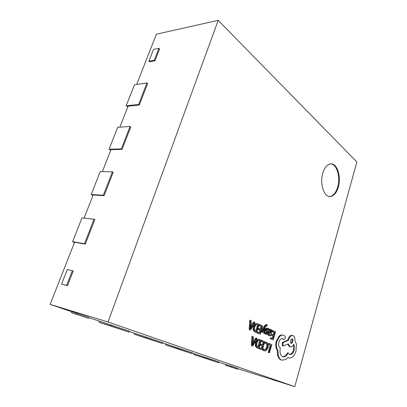<?xml version="1.0" encoding="UTF-8"?>
<svg xmlns="http://www.w3.org/2000/svg" width="407" height="407" viewBox="0 0 407 407"><rect width="100%" height="100%" fill="white"/><g stroke="black" fill="none" stroke-linecap="round" stroke-linejoin="round"><path stroke-width="0.61" d="M322.827 173.072C324.73 167.165 327.472 164.087 331.049 163.848C337.362 163.522 341.432 177.014 338.334 187.123C336.447 193.223 333.618 196.367 329.858 196.54C323.784 196.754 319.612 183.298 322.827 173.072M330.703 163.858C336.864 164.001 340.674 177.218 337.652 187.098C335.846 192.974 333.135 196.113 329.512 196.515M249.135 329.548L250.544 330.026L254.98 322.436L254.278 322.115L253.108 324.201L251.027 323.27L251.216 320.726L250.503 320.401L249.847 329.726L249.135 329.548L249.786 320.233L250.503 320.401M254.278 322.115L253.566 321.947L252.462 323.911M260.144 324.781L259.859 325.727L261.823 326.618L260.994 329.405L259.274 328.637L258.989 329.589L260.714 330.357L259.92 333.012L258.053 332.198L257.763 333.16L260.256 334.244L262.724 325.951L259.432 324.613L259.152 325.559L261.116 326.445L260.322 329.105M258.053 332.198L257.341 332.02L257.056 332.982L260.256 334.244M259.274 328.637L258.562 328.464L258.277 329.416L260.002 330.179L259.244 332.723M264.703 327.961L264.204 333.292L264.871 333.582L265.283 327.131L266.626 325.605L267.002 325.9L267.272 324.99L266.921 324.73L265.166 326.058L261.609 332.153L260.928 331.98L262.23 332.427L264.687 327.956M266.214 324.562L264.458 325.885L260.963 331.873M266.264 325.692L267.002 325.9M263.812 329.584L263.502 333.114L264.871 333.582M267.475 329.075L268.081 329.965L268.783 330.138L269.098 329.08L268.294 328.327L267.19 328.352L266.437 329.446L266.346 330.504L266.88 331.603L266.178 331.425L266.595 332.183L266.142 333.313M264.708 333.547L265.598 334.172L267.155 334.218L267.898 333.135L268.004 332.137L267.068 329.619L267.801 329.07L268.783 330.138M266.88 331.603L267.302 332.356L266.921 333.45L264.932 332.595M268.025 328.235L266.483 328.179L265.73 329.273L265.644 330.331L266.178 331.425M269.943 329.232L269.236 329.06L268.137 332.804C267.704 334.279 267.887 335.195 268.681 335.546L270.68 335.678L270.97 334.691L269.683 334.915L269.434 333.196L270.482 333.389C271.26 333.526 271.805 333.058 272.125 331.98L272.202 330.621L271.581 329.823L270.268 330.403L270.518 329.497L269.943 329.232L268.839 332.982C268.406 334.457 268.589 335.373 269.388 335.724L269.643 335.811M270.879 329.65L270.497 329.573M270.97 334.691L269.531 334.824M259.697 339.535L258.989 339.346L257.076 339.835L255.408 342.653L255.26 345.935L256.771 347.792L258.857 348.54L261.33 340.196L259.697 339.535L257.784 340.023L256.12 342.842L255.967 346.128L257.478 347.985L258.857 348.54M218.203 20.35L108.038 321.998L294.775 386.65L356.868 161.981L218.203 20.35L156.415 34.193L136.655 84.422M268.422 344.347L270.258 345.121L268.147 352.36L269.444 352.793L271.82 344.627L269.398 343.605L269.129 344.536L268.422 344.347L268.696 343.416L269.398 343.605M264.916 342.206L264.616 343.228L266.692 343.371L267.638 344.734L267.409 347.268L266.193 349.542L264.799 349.995L262.973 348.809L262.642 349.928L264.57 350.976L266.448 350.386L268.055 347.466L268.33 344.251L267.058 342.46L264.916 342.206L266.722 342.343M266.102 343.233L266.936 344.551L266.707 347.079L265.491 349.354L264.448 349.847M262.23 340.578L261.95 341.524L263.894 342.338L263.075 345.126L261.37 344.424L261.085 345.375L262.79 346.077L262.006 348.733L260.165 347.99L259.88 348.952L262.342 349.939L264.779 341.656L261.528 340.394L261.248 341.341L263.187 342.155L262.393 344.846M260.165 347.99L259.457 347.797L259.173 348.753L262.342 349.939M261.37 344.424L260.663 344.236L260.383 345.187L262.088 345.884L261.325 348.458M251.348 345.614L252.742 346.082L257.132 338.426L256.435 338.131L255.275 340.232L253.225 339.377L253.413 336.859L252.706 336.558L252.055 345.808L251.348 345.614L251.994 336.375L252.706 336.558M256.435 338.131L255.728 337.947L254.619 339.957M272.237 331.466L274.008 332.27L273.25 334.859M273.122 330.677L272.853 331.603L274.71 332.443L273.916 335.154L272.288 334.432L272.018 335.363L273.646 336.08L272.894 338.675L271.128 337.907L270.853 338.843L273.209 339.86L275.559 331.786L272.42 330.509L272.263 331.054M271.128 337.907L270.426 337.724L270.151 338.66L273.209 339.86M272.288 334.432L271.586 334.259L271.316 335.185L272.944 335.907L272.222 338.385M257.468 323.611L254.935 323.901L253.246 326.694L253.093 330.006L254.624 331.929L256.731 332.712L259.228 324.369L257.468 323.611L255.642 324.069L253.958 326.867L253.805 330.184L255.337 332.107L256.731 332.712M277.198 350.035L277.599 355.245C278.291 357.672 279.426 359.228 281.008 359.91L282.066 360.231L286.014 359.371L288.044 357.438L289.026 357.941C290.277 358.262 291.565 357.804 292.882 356.568C294.271 355.199 295.319 353.296 296.021 350.859L296.474 344.342L294.882 340.659C295.065 338.105 294.485 336.426 293.142 335.633L292.806 335.516C291.025 335.327 289.616 336.762 288.578 339.809L288.421 340.364L282.957 342.623L283.058 346.031L288.268 343.879L290.252 346.85C291.585 347.059 292.77 346.22 293.813 344.332C294.627 345.823 294.739 347.771 294.149 350.178C293.106 353.291 291.671 354.746 289.84 354.543L288.263 352.966C286.732 355.866 284.956 357.137 282.936 356.786L282.641 356.685C280.311 355.311 279.538 352.345 280.321 347.792L280.067 347.685C278.658 346.789 278.266 344.963 278.897 342.195C279.731 339.733 280.886 338.583 282.356 338.741L284.081 339.555L285.434 338.207L285.042 336.065L283.135 335.21C281.995 334.956 280.835 335.383 279.655 336.503L276.918 341.402L276.221 341.219C275.315 344.988 275.641 347.929 277.198 350.035L277.895 350.224L278.296 355.438C278.988 357.87 280.123 359.427 281.7 360.103L282.066 360.231M282.529 335.063L282.438 335.042C281.298 334.783 280.138 335.21 278.958 336.33L276.221 341.219M281.975 338.695L283.481 339.392M288.263 352.966L287.571 352.777C286.152 355.474 284.493 356.771 282.595 356.669M293.472 344.917L293.457 349.995C292.521 352.854 291.203 354.324 289.504 354.416M287.657 344.134L289.296 346.581L290.252 346.85M292.806 335.516L292.114 335.343C290.333 335.159 288.919 336.589 287.886 339.631L287.729 340.191L282.26 342.445L282.361 345.848L283.058 346.031M287.912 357.595L289.026 357.941M294.775 386.65L237.734 368.656M218.93 362.215L225.865 364.591M192.226 353.067L219.017 361.935L218.763 362.749L205.749 358.308L206.013 357.473M162.525 342.892L192.323 352.772L192.043 353.627L177.589 348.692L177.879 347.817M129.294 331.507L162.632 342.582L162.327 343.483L146.179 337.968L146.5 337.047M85.338 244.037L84.519 243.661L94.027 219.19L94.826 219.592L85.338 244.037L74.557 242.282L50.132 304.385L71.774 311.798M88.528 317.536L129.411 331.181L129.075 332.127L110.918 325.931L111.274 324.959M104.111 195.681L103.332 195.248L112.434 171.825L113.197 172.278L104.111 195.681L93.167 194.978L84.076 218.086M122.085 149.379L121.342 148.901L130.067 126.46L130.789 126.959L122.085 149.379L110.999 149.649L102.345 171.647M139.311 105.006L138.604 104.487L146.968 82.967L147.655 83.506L139.311 105.006L128.103 106.166L119.856 127.132M67.511 285.668L73.214 271.011L72.37 270.665L67.287 269.541L61.599 284.055L67.511 285.668L66.656 285.343L72.37 270.665M108.038 321.998L50.132 304.385M154.965 60.821L159.59 48.921L158.934 48.352L153.536 49.42L148.911 61.228L149.583 61.778L154.965 60.821L154.294 60.261L158.934 48.352M230.967 366.081L225.9 364.484L225.656 365.272L237.566 369.205L237.8 368.427L230.967 366.081L230.728 366.875L225.656 365.272M76.887 313.212L71.825 311.665L71.439 312.673L88.263 318.243L88.634 317.246L76.887 313.212L76.501 314.229L71.439 312.673M162.327 343.483L134.157 334.218L134.483 333.282M146.179 337.968L134.157 334.218M129.075 332.127L98.972 322.227L99.339 321.24M110.918 325.931L98.972 322.227M192.043 353.627L165.573 344.927L165.873 344.037M177.589 348.692L165.573 344.927M218.763 362.749L193.803 354.548L194.078 353.698M205.749 358.308L193.803 354.548M237.566 369.205L230.728 366.875M88.263 318.243L76.501 314.229M121.342 148.901L109.056 149.211L117.704 127.274L130.067 126.46M110.75 150.28L109.056 149.211M138.604 104.487L126.18 105.784L134.483 84.727L146.968 82.967M127.793 106.944L126.18 105.784M103.332 195.248L91.204 194.485L100.224 171.612L112.434 171.825M92.984 195.446L91.204 194.485M84.519 243.661L72.573 241.727L81.985 217.852L94.027 219.19M74.445 242.572L72.573 241.727M61.599 284.055L66.656 285.343M148.911 61.228L154.294 60.261M269.129 344.536L270.258 345.121M270.96 345.304L268.849 352.554L268.147 352.36M268.849 352.554L269.444 352.793M265.623 342.394L265.323 343.411M263.68 349.002L263.349 350.122L262.642 349.928M263.349 350.122L264.57 350.976M261.95 341.524L261.248 341.341M263.894 342.338L263.187 342.155M261.085 345.375L260.383 345.187M262.79 346.077L262.088 345.884M259.88 348.952L259.173 348.753M258.521 347.324L260.429 340.888L259.473 340.506L258.038 340.863L256.792 343.086L256.619 345.67L257.789 347.029L258.521 347.324M257.84 347.049L259.722 340.7L259.132 340.45M260.429 340.888L259.722 340.7M252.055 345.808L252.742 346.082M254.792 341.102L253.134 340.415L252.732 344.866L254.792 341.102L253.129 340.517M252.93 342.974L254.085 340.913M272.853 331.603L272.237 331.451M274.71 332.443L274.008 332.27M272.018 335.363L271.316 335.185M273.646 336.08L272.944 335.907M270.853 338.843L270.151 338.66M271.148 332.468L271.55 331.049L271.077 330.55L270.421 330.779L269.663 332.412L271.148 332.468L270.446 332.295L270.813 331.629L270.706 330.586M269.673 332.382L270.446 332.295M266.921 333.45L266.219 333.272M265.669 332.661L265.374 333.664L264.871 333.537M265.374 333.664L266.305 334.351M261.609 332.153L262.23 332.427M264.204 333.292L263.502 333.114M259.859 325.727L259.152 325.559M261.823 326.618L261.116 326.445M258.989 329.589L258.277 329.416M260.714 330.357L260.002 330.179M257.763 333.16L257.056 332.982M256.39 331.476L258.323 325.03L257.26 324.588L255.896 324.928L254.64 327.136L254.467 329.741L256.39 331.476M255.713 331.181L257.611 324.862L256.914 324.547L257.616 324.715M258.323 325.03L257.611 324.862M249.847 329.726L250.544 330.026M252.615 325.061L250.941 324.313L250.529 328.795L252.615 325.061L250.926 324.455M250.727 326.953L251.902 324.888M276.918 341.402C276.012 345.172 276.338 348.117 277.895 350.224M292.231 338.955L292.109 338.914C290.288 339.87 289.921 341.325 291.01 343.274L291.122 343.315C292.557 343.844 293.691 339.448 292.231 338.955L291.977 338.894M278.296 355.438L277.599 355.245M288.421 340.364L287.729 340.191M282.957 342.623L282.26 342.445M290.796 343.132C292.241 342.007 292.557 340.598 291.743 338.919M266.692 343.371L266.219 343.243M267.638 344.734L266.936 344.551M267.409 347.268L266.707 347.079M266.193 349.542L265.491 349.354M264.367 350.91L263.665 350.717M257.784 340.023L257.076 339.835M256.12 342.842L255.408 342.653M255.967 346.128L255.26 345.935M257.478 347.985L256.771 347.792M259.732 340.593L259.218 340.456M269.388 335.724L268.681 335.546M268.839 332.982L268.137 332.804M270.487 332.575L269.785 332.402M271.52 331.802L270.813 331.629M271.55 331.049L270.848 330.876M267.994 329.141L267.633 329.049M267.19 328.352L266.483 328.179M266.437 329.446L265.73 329.273M266.346 330.504L265.644 330.331M267.302 332.356L266.595 332.183M267.267 332.962L266.565 332.784M266.092 334.274L265.389 334.096M265.166 326.058L264.458 325.885M255.642 324.069L254.935 323.901M253.958 326.867L253.246 326.694M253.805 330.184L253.093 330.006M255.337 332.107L254.624 331.929M281.7 360.103L281.008 359.91M288.705 357.834L288.014 357.641M288.578 339.809L287.886 339.631M289.988 346.759L289.296 346.581M294.149 350.178L293.457 349.995M283.816 339.382L283.119 339.204M283.984 339.519L283.287 339.346M279.655 336.503L278.958 336.33M271.423 329.767L270.721 329.599M266.788 324.689L266.081 324.521M284.081 339.555L283.384 339.377M283.135 335.21L282.438 335.042"/></g></svg>

